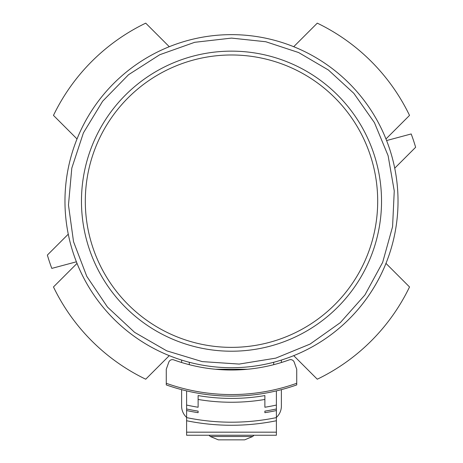 <?xml version="1.0" encoding="UTF-8"?>
<svg xmlns="http://www.w3.org/2000/svg" width="463" height="463" viewBox="0 0 463 463"><rect width="100%" height="100%" fill="white"/><g stroke="black" fill="none" stroke-linecap="round" stroke-linejoin="round"><path stroke-width="0.69" d="M68.269 234.174L47.365 255.072A191.861 191.861 0 0 0 51.804 268.395L76.395 261.809M394.731 168.185L415.635 147.28A191.861 191.861 0 0 0 411.196 133.957L386.605 140.549M189.292 362.274L189.292 364.676M273.708 364.676L273.708 362.274A166.535 166.535 0 0 1 66.331 222.454A166.535 166.535 0 0 1 231.5 34.644A166.535 166.535 0 0 1 273.708 362.274M77.026 263.401L53.471 286.956A197.614 197.614 0 0 0 145.723 379.209L169.279 355.653M169.279 46.705L145.723 23.15A197.614 197.614 0 0 0 53.471 115.403L77.026 138.958M385.974 138.958L409.529 115.403A197.614 197.614 0 0 0 317.277 23.15L293.721 46.705M293.721 355.653L317.277 379.209A197.614 197.614 0 0 0 409.529 286.956L385.974 263.401A166.535 166.535 0 0 1 293.721 355.653M231.5 51.144A150.035 150.035 0 0 1 361.435 276.197A150.035 150.035 0 0 1 101.565 276.197A150.035 150.035 0 0 1 231.5 51.144A150.035 150.035 0 0 1 361.435 276.197A150.035 150.035 0 0 1 101.565 276.197A150.035 150.035 0 0 1 231.5 51.144M186.606 390.888L186.606 420.74A224.856 224.856 0 0 0 276.394 420.74L276.394 390.888M276.394 432.176L186.606 432.176L186.606 435.243L276.394 435.243L276.394 420.74M198.118 399.465A201.833 201.833 0 0 0 264.882 399.465M186.606 410.548A214.884 214.884 0 0 0 198.118 412.683L198.118 411.127A213.345 213.345 0 0 1 186.606 408.979M166.269 383.283L166.269 384.915A195.699 195.699 0 0 0 296.731 384.915L296.731 369.248L294.208 362.182A3.837 3.837 0 0 0 289.288 359.867A169.603 169.603 0 0 1 173.712 359.867A3.837 3.837 0 0 0 168.792 362.182L166.269 369.248L166.269 383.283A194.159 194.159 0 0 0 296.731 383.283M276.394 410.548A214.884 214.884 0 0 1 264.882 412.683L264.882 411.127A213.345 213.345 0 0 0 276.394 408.979A213.345 213.345 0 0 1 264.882 411.127M276.394 405.056A209.507 209.507 0 0 1 264.882 407.243L264.882 395.576A197.996 197.996 0 0 1 198.118 395.576L198.118 407.243A209.507 209.507 0 0 1 186.606 405.056M186.606 432.176L186.606 420.74M247.618 369.248L215.382 369.248M210.3 436.505L252.7 436.505L244.655 439.85L218.345 439.85L210.3 436.505L209.044 435.243M181.618 360.064L181.618 362.512M181.618 389.643L181.618 406.086A15.348 15.348 0 0 0 186.606 417.406M276.394 417.406A15.348 15.348 0 0 0 281.382 406.086L281.382 389.643M281.382 362.512L281.382 360.064M231.5 54.981A146.198 146.198 0 0 1 358.107 274.275A146.198 146.198 0 0 1 104.893 274.275A146.198 146.198 0 0 1 231.5 54.981M186.606 417.609A221.789 221.789 0 0 0 276.394 417.609M231.5 38.099L194.674 42.312L159.752 54.727L128.54 74.711L102.641 101.223L83.398 132.904L71.806 168.11L68.466 205.016L73.542 241.732L86.784 276.353L107.491 307.091L134.611 332.353L166.732 350.844L202.204 361.603L239.18 364.074L275.763 358.136L310.065 344.084L340.305 322.653L364.925 294.948L382.652 262.399L392.572 226.691L394.256 190.935L388.104 155.678L374.411 122.614L353.83 93.329L328.389 70L298.612 52.545L265.826 41.751L231.5 38.099M244.655 439.85L252.7 436.505L253.956 435.243"/></g></svg>
